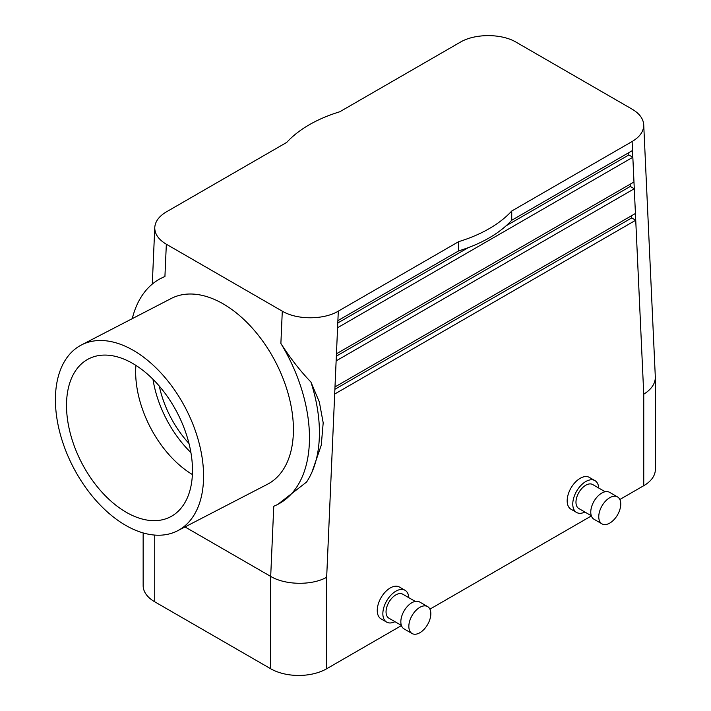 <?xml version="1.0" encoding="UTF-8"?>
<svg xmlns="http://www.w3.org/2000/svg" width="711" height="711" viewBox="0 0 711 711"><rect width="100%" height="100%" fill="white"/><g stroke="black" fill="none" stroke-linecap="round" stroke-linejoin="round"><path stroke-width="1.07" d="M188.984 443.468A78.317 47.495 62.6 0 1 159.282 386.073M277.823 504.366A127.225 77.152 62.6 0 0 280.881 343.466C290.319 358.228 300.335 371.089 310.929 382.056L319.337 401.964L323.194 422.823L321.256 445.202L312.005 472.042A127.225 77.152 62.6 0 1 306.557 482.067L277.823 504.366A127.225 77.152 62.6 0 1 273.762 506.232L270.695 576.417L185.002 526.94M334.685 394.036L334.988 386.935L635.43 213.478L635.732 220.223L334.685 394.036L326.669 577.252C312.022 585.624 285.342 585.224 270.695 576.417L270.695 668.758L154.74 601.808A39.585 22.85 180 0 1 143.151 585.651L143.151 532.966M336.134 360.886L336.445 353.776L633.972 181.998L634.283 188.744L336.134 360.886L334.988 386.935M511.733 211.025L511.733 220.259L632.523 150.519L632.834 157.264L337.583 327.727L337.894 320.625L458.684 250.885L458.684 241.651L338.303 311.151C323.638 319.977 296.94 319.994 282.294 311.169L166.338 244.229C158.535 239.563 154.678 233.99 154.767 227.502C155.185 221.441 159.06 216.242 166.374 211.887L286.755 142.387A127.225 73.455 0 0 1 339.796 111.76L460.177 42.26C474.85 33.426 501.548 33.417 516.195 42.233L632.15 109.183C639.429 113.511 643.286 118.693 643.722 124.727C643.819 131.233 639.953 136.832 632.115 141.525L511.733 211.025A127.225 73.455 180 0 1 458.684 241.651M310.929 382.056A127.225 77.152 62.6 0 1 312.005 472.042M132.264 318.652A127.225 77.152 62.6 0 1 160.864 278.383A127.225 77.152 62.6 0 1 164.925 276.526L166.338 244.229M160.864 278.383L164.925 276.526M81.418 344.968L171.262 298.469A104.606 63.439 62.6 0 1 223.165 303.864A104.606 63.439 62.6 0 1 289.475 398.667A104.606 63.439 62.6 0 1 267.425 484.28L177.581 530.779A104.606 63.439 62.6 0 1 73.162 467.029A104.606 63.439 62.6 0 1 81.418 344.968A104.606 63.439 62.6 0 1 133.321 350.363A104.606 63.439 62.6 0 1 199.631 445.166A104.606 63.439 62.6 0 1 177.581 530.779M270.695 668.758A39.585 22.85 0 0 0 326.669 668.758L401.448 625.582M430.83 613.7A15.553 8.976 120 0 0 427.613 606.581A15.553 8.976 120 0 0 412.06 615.557A15.553 8.976 120 0 0 412.06 633.519A15.553 8.976 120 0 0 424.04 629.351A15.553 8.976 120 0 0 430.83 613.7M643.748 485.693L643.748 394.196C651.294 389.459 655.16 383.878 655.338 377.443L655.338 469.536A39.585 22.85 180 0 1 643.748 485.693L619.841 499.495M591.374 515.937L429.915 609.149M135.899 365.374A85.978 52.143 -117.4 0 0 192.379 474.521M152.963 379.247A85.978 52.143 -117.4 0 0 190.912 452.578M132.753 363.463A88.946 53.938 62.6 0 1 188.886 443.086A88.946 53.938 62.6 0 1 171.511 516.257A88.946 53.938 62.6 0 1 126.247 512.284A88.946 53.938 62.6 0 1 69.625 430.688A88.946 53.938 62.6 0 1 89.773 358.308A88.946 53.938 62.6 0 1 132.753 363.463M584.877 512.027A18.379 10.612 -60 0 1 576.577 512.462L570.986 509.227A18.379 10.612 -60 0 1 567.174 500.82A18.379 10.612 -60 0 1 575.199 482.325A18.379 10.612 -60 0 1 589.357 477.401L594.956 480.627A18.379 10.612 -60 0 1 598.733 488.03M408.807 597.684A18.379 10.612 120 0 0 405.03 590.281L399.44 587.046A18.379 10.612 120 0 0 381.06 597.658A18.379 10.612 120 0 0 381.06 618.881L386.66 622.116A18.379 10.612 120 0 0 394.952 621.681M511.733 220.259A127.225 73.455 180 0 1 458.684 250.885M655.338 377.443L643.722 124.727M598.76 516.746A15.553 8.976 -60 0 1 605.55 501.095A15.553 8.976 -60 0 1 617.53 496.927A15.553 8.976 -60 0 1 617.53 514.888A15.553 8.976 -60 0 1 601.986 523.865A15.553 8.976 -60 0 1 598.76 516.746M601.986 523.865L593.987 519.243A15.553 8.976 -60 0 1 590.77 512.124A15.553 8.976 -60 0 1 597.551 496.482A15.553 8.976 -60 0 1 609.54 492.314L617.53 496.927M591.303 515.742L578.843 508.543A13.856 7.999 -60 0 1 575.972 502.197A13.856 7.999 -60 0 1 582.016 488.261A13.856 7.999 -60 0 1 592.698 484.547L605.159 491.745M576.577 512.462A18.379 10.612 -60 0 1 572.773 504.046A18.379 10.612 -60 0 1 580.798 485.551A18.379 10.612 -60 0 1 594.956 480.627M427.613 606.581L419.614 601.968A15.553 8.976 120 0 0 404.061 610.945A15.553 8.976 120 0 0 404.061 628.897L412.06 633.519M415.233 601.39L402.773 594.2A13.856 7.999 120 0 0 388.917 602.199A13.856 7.999 120 0 0 388.917 618.197L401.377 625.387M405.03 590.281A18.379 10.612 120 0 0 386.66 600.893A18.379 10.612 120 0 0 386.66 622.116M631.635 215.673L631.741 217.922L635.732 220.223L643.748 394.196M631.741 217.922L334.89 389.299M628.737 152.705L628.835 154.954L632.834 157.264L633.972 181.998M628.835 154.954L506.072 225.831M468.345 247.615L337.787 322.99M630.186 184.185L630.284 186.433L634.283 188.744L635.43 213.478M630.284 186.433L336.339 356.149M336.445 353.776L337.583 327.727M337.894 320.625L338.303 311.151M280.881 343.466L282.294 311.169M154.74 535.099L154.74 601.808M326.669 577.252L326.669 668.758M632.523 150.519L632.115 141.525M152.296 284.089L154.767 227.502"/></g></svg>
